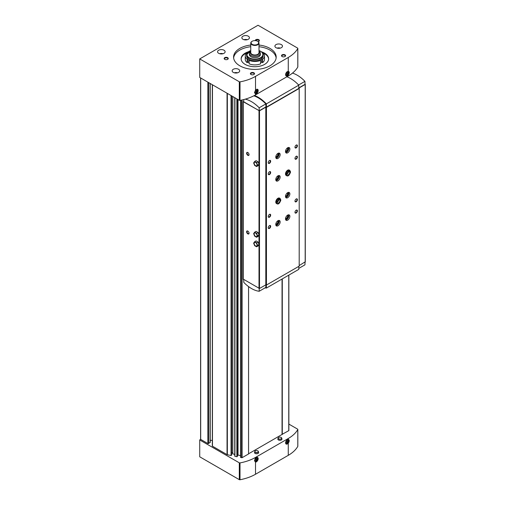 <?xml version="1.0" encoding="UTF-8"?>
<svg xmlns="http://www.w3.org/2000/svg" width="505" height="505" viewBox="0 0 505 505"><rect width="100%" height="100%" fill="white"/><g stroke="black" fill="none" stroke-linecap="round" stroke-linejoin="round"><path stroke-width="0.76" d="M288.267 439.401C289.567 439.899 289.567 441.174 288.267 443.213A2.613 1.509 -60 0 1 285.596 442.853A2.613 1.509 -60 0 1 287.44 439.653A2.613 1.509 -60 0 1 288.267 439.401L288.267 438.504A39.175 22.618 0 0 0 297.792 429.553A0.688 0.398 0 0 0 297.628 429.149L288.866 424.093M200.693 439.123L199.721 439.962L199.721 456.798L239.307 479.655A0.688 0.398 0 0 0 240.008 479.75A39.175 22.618 0 0 0 255.511 474.252L288.267 455.34A39.175 22.618 0 0 0 297.792 446.388A0.688 0.398 0 0 0 297.792 446.142M255.511 76.375L288.267 57.463A39.175 22.618 0 0 0 297.792 48.512A0.688 0.398 0 0 0 297.628 48.108L258.036 25.25L199.721 58.921L239.307 81.778A0.688 0.398 0 0 0 240.008 81.873A39.175 22.618 0 0 0 255.511 76.375L255.511 90.18L254.488 92.655L255.511 93.993L255.511 94.889L288.267 75.977A39.175 22.618 0 0 0 297.792 67.032A0.688 0.398 0 0 0 297.792 66.78M199.721 58.921L199.721 77.442L239.307 100.293A0.688 0.398 0 0 0 240.008 100.394A39.175 22.618 0 0 0 255.511 94.889M288.267 75.081C289.567 73.036 289.567 71.767 288.267 71.268A2.613 1.509 -60 0 0 287.44 71.521A2.613 1.509 -60 0 0 285.596 74.715A2.613 1.509 -60 0 0 288.267 75.081L288.267 75.977M255.511 474.252L255.511 462.125L254.488 460.787L255.511 457.416L288.267 438.504M199.721 439.962L239.307 462.82A0.688 0.398 0 0 0 240.008 462.915A39.175 22.618 0 0 0 255.511 457.416M260.643 60.366L259.74 59.849L260.713 59.287A8.25 4.76 180 0 1 249.047 59.287L250.019 59.849L249.116 60.366L249.116 63.788A9.62 5.555 180 0 0 260.643 63.788L260.643 60.366A9.62 5.555 180 0 1 249.116 60.366M247.374 52.709L247.172 52.589A9.62 5.555 180 0 0 245.26 55.916A9.62 5.555 180 0 0 247.172 59.243L248.075 58.725L249.047 59.287A8.25 4.76 180 0 1 246.629 55.916L246.629 54.742A8.25 4.76 180 0 1 249.148 51.314M247.172 59.243L247.172 62.67A9.62 5.555 180 0 1 245.26 59.344L245.26 55.916M282.049 434.382L288.866 430.607L288.847 275.105L288.866 430.607M282.074 279.012L282.074 434.369M280.767 437.267A1.831 1.06 180 0 1 281.203 437.45A1.831 1.06 180 0 1 281.721 438.037L281.96 438.94A2.071 1.199 180 0 1 279.909 440.316A2.071 1.199 180 0 1 277.857 438.94L278.097 438.037A1.831 1.06 180 0 1 279.05 437.267M257.443 450.731A1.831 1.06 180 0 1 257.878 450.921A1.831 1.06 180 0 1 258.39 451.508L258.629 452.411A2.071 1.199 180 0 1 256.578 453.787A2.071 1.199 180 0 1 254.533 452.411L254.766 451.508A1.831 1.06 180 0 1 255.719 450.731M248.561 453.799L282.049 434.464L282.049 279.025M240.563 457.391L240.563 100.287L240.563 457.391L242.084 457.7L248.561 453.963L248.561 286.606M238.019 99.554L238.019 455.068L240.563 455.605M238.019 455.068L237.388 455.605M234.762 97.673L234.926 456.324L236.864 456.728L237.388 456.343L237.388 99.188M232.71 96.487L232.71 453.9L234.749 454.38M232.71 453.357A1.029 0.593 0 0 0 231.58 452.764M212.453 445.795L212.453 446.193L227.048 454.62A0.827 0.473 0 0 0 227.351 454.727L231.05 455.51L231.568 455.1M210.213 440.373L212.308 440.373M200.693 78.004L200.693 439.401L207.883 443.554L208.565 443.554L210.074 442.292M282.289 278.886L282.289 434.489M255.511 462.125A2.613 1.509 120 0 0 258.137 459.197A2.613 1.509 120 0 0 256.338 457.612A2.613 1.509 120 0 0 255.511 458.313M255.511 90.18A2.613 1.509 -60 0 1 256.338 89.473A2.613 1.509 -60 0 1 258.137 91.064A2.613 1.509 -60 0 1 255.511 93.993M281.367 44.61A3.781 2.184 180 0 1 282.472 46.151A3.781 2.184 180 0 1 278.691 48.335A3.781 2.184 180 0 1 274.916 46.151A3.781 2.184 180 0 1 277.245 44.137A3.781 2.184 180 0 1 281.367 44.61M238.6 69.305A3.781 2.184 180 0 1 239.705 70.845A3.781 2.184 180 0 1 235.923 73.029A3.781 2.184 180 0 1 232.148 70.845A3.781 2.184 180 0 1 234.478 68.832A3.781 2.184 180 0 1 238.6 69.305M248.321 36.196A3.781 2.184 180 0 1 249.426 37.736A3.781 2.184 180 0 1 245.645 39.92A3.781 2.184 180 0 1 241.863 37.736A3.781 2.184 180 0 1 244.199 35.722A3.781 2.184 180 0 1 248.321 36.196M224.018 50.222A3.781 2.184 180 0 1 225.129 51.762A3.781 2.184 180 0 1 221.348 53.947A3.781 2.184 180 0 1 217.567 51.762A3.781 2.184 180 0 1 219.902 49.749A3.781 2.184 180 0 1 224.018 50.222M285.009 54.849A2.064 1.193 180 0 1 285.009 56.535A2.064 1.193 180 0 1 282.093 56.535A2.064 1.193 180 0 1 282.093 54.849A2.064 1.193 180 0 1 285.009 54.849M227.667 57.658A2.064 1.193 180 0 1 227.667 59.344A2.064 1.193 180 0 1 224.75 59.344A2.064 1.193 180 0 1 224.75 57.658A2.064 1.193 180 0 1 227.667 57.658M255.252 40.615A2.064 1.193 180 0 1 256.464 39.459A2.064 1.193 180 0 1 258.768 39.699A2.064 1.193 180 0 1 258.768 41.385A2.064 1.193 180 0 1 258.162 41.625M253.908 72.808A2.064 1.193 180 0 1 253.908 74.494A2.064 1.193 180 0 1 250.991 74.494A2.064 1.193 180 0 1 250.991 72.808A2.064 1.193 180 0 1 253.908 72.808M259.002 45.027A21.305 12.303 180 0 1 269.948 48.398A21.305 12.303 180 0 1 276.184 57.097A21.305 12.303 180 0 1 254.88 69.4A21.305 12.303 180 0 1 233.575 57.097A21.305 12.303 180 0 1 250.758 45.027M259.002 46.712A21.305 12.303 180 0 1 269.948 50.083A21.305 12.303 180 0 1 276.134 57.936M233.626 57.936A21.305 12.303 180 0 1 250.758 46.712M261.514 51.832A13.749 7.935 180 0 1 264.601 53.17A13.749 7.935 180 0 1 268.628 58.782A13.749 7.935 180 0 1 254.88 66.717A13.749 7.935 180 0 1 241.131 58.782A13.749 7.935 180 0 1 248.245 51.832M262.998 52.937A13.749 7.935 180 0 1 264.601 53.732A13.749 7.935 180 0 1 268.616 59.06M241.144 59.06A13.749 7.935 180 0 1 246.762 52.937M262.385 52.709L262.587 52.589A9.62 5.555 180 0 1 264.5 55.916L264.5 59.344A9.62 5.555 180 0 1 262.587 62.67L261.685 62.147L260.643 62.746M247.172 62.67L248.075 62.147L249.116 62.746M257.67 41.315A4.122 2.38 180 0 1 257.796 41.385L257.55 41.246A3.781 2.184 180 0 1 257.55 44.333A3.781 2.184 180 0 1 252.21 44.333A3.781 2.184 180 0 1 252.21 41.246A3.781 2.184 180 0 1 257.55 41.246L257.796 41.385A4.122 2.38 180 0 1 259.002 43.064A4.122 2.38 180 0 1 254.88 45.45A4.122 2.38 180 0 1 250.758 43.064A4.122 2.38 180 0 1 251.963 41.385A4.122 2.38 180 0 1 252.09 41.315M259.002 43.064L259.002 52.608A4.122 2.38 180 0 1 254.88 54.988A4.122 2.38 180 0 1 250.758 52.608L250.758 43.064M259.002 51.358A4.652 2.689 180 0 1 254.88 55.297A4.652 2.689 180 0 1 250.758 51.358M259.002 51.194A5.498 3.175 180 0 1 260.378 53.296A5.498 3.175 180 0 1 254.88 56.472A5.498 3.175 180 0 1 249.382 53.296A5.498 3.175 180 0 1 250.758 51.194M260.378 53.296L260.378 54.515A5.498 3.175 180 0 1 254.88 57.69A5.498 3.175 180 0 1 249.382 54.515L249.382 53.296M260.713 51.371A8.25 4.76 180 0 1 263.13 54.742L263.13 55.916A8.25 4.76 180 0 1 260.713 59.287L261.685 58.725L262.587 59.243L262.587 62.67M264.5 55.916A9.62 5.555 180 0 1 262.587 59.243M248.075 58.725L248.075 62.147M261.685 58.725L261.685 62.147M251.136 74.57A1.692 0.978 180 0 1 250.758 73.957A1.692 0.978 180 0 1 251.806 73.055A1.692 0.978 180 0 1 253.643 73.263A1.692 0.978 180 0 1 254.141 73.957A1.692 0.978 180 0 1 253.762 74.57M255.656 40.653A1.692 0.978 180 0 1 256.824 39.914A1.692 0.978 180 0 1 258.503 40.154A1.692 0.978 180 0 1 259.002 40.848A1.692 0.978 180 0 1 258.623 41.461M224.895 59.42A1.692 0.978 180 0 1 224.517 58.801A1.692 0.978 180 0 1 225.558 57.905A1.692 0.978 180 0 1 227.401 58.113A1.692 0.978 180 0 1 227.894 58.801A1.692 0.978 180 0 1 227.521 59.42M282.238 56.611A1.692 0.978 180 0 1 281.866 55.998A1.692 0.978 180 0 1 282.907 55.096A1.692 0.978 180 0 1 284.751 55.31A1.692 0.978 180 0 1 285.243 55.998A1.692 0.978 180 0 1 284.864 56.611M256.13 457.745A2.064 1.193 -60 0 1 257.405 458.786A2.064 1.193 -60 0 1 255.947 461.204A2.064 1.193 -60 0 1 254.501 460.56M255.947 460.491L256.679 459.582L256.679 458.609L255.947 458.546L255.221 459.455L255.221 460.427L255.947 460.491L255.221 460.068M287.238 71.653A2.064 1.193 -60 0 1 287.705 71.546A2.064 1.193 -60 0 1 288.469 72.991A2.064 1.193 -60 0 1 287.055 75.112A2.064 1.193 -60 0 1 285.609 74.475M287.055 74.399L287.781 73.49L287.781 72.518L287.055 72.455L286.322 73.364L286.322 74.336L287.055 74.399L286.322 73.976M256.13 89.606A2.064 1.193 -60 0 1 257.405 90.647A2.064 1.193 -60 0 1 255.947 93.065A2.064 1.193 -60 0 1 254.501 92.421M255.947 92.358L256.679 91.449L256.679 90.477L255.947 90.414L255.221 91.317L255.221 92.289L255.947 92.358L255.221 91.935M287.238 439.786A2.064 1.193 -60 0 1 287.705 439.678A2.064 1.193 -60 0 1 288.469 441.13A2.064 1.193 -60 0 1 287.055 443.245A2.064 1.193 -60 0 1 285.609 442.607M287.055 442.531L287.781 441.629L287.781 440.657L287.055 440.587L286.322 441.496L286.322 442.468L287.055 442.531L286.322 442.115M255.221 459.626L255.707 458.849M255.707 459.02L256.679 459.582M286.322 441.667L286.808 440.89M286.808 441.067L287.781 441.629M255.221 91.493L255.707 90.717M255.707 90.887L256.679 91.449M286.322 73.534L286.808 72.758M286.808 72.928L287.781 73.49M247.835 233.897A1.717 0.991 -120 0 0 249.047 233.196A1.717 0.991 -120 0 0 247.835 231.088A1.717 0.991 -120 0 0 246.617 231.789A1.717 0.991 -120 0 0 247.835 233.897M247.835 155.332A1.717 0.991 -120 0 0 249.047 154.631A1.717 0.991 -120 0 0 247.835 152.523A1.717 0.991 -120 0 0 246.617 153.223A1.717 0.991 -120 0 0 247.835 155.332M258.049 245.967L259.033 244.571L258.049 242.04L256.085 240.904L254.627 241.75L253.643 243.145L254.627 245.676L256.591 246.806L258.049 245.967M258.049 236.428L259.033 235.027L258.049 232.502L256.085 231.366L254.627 232.205L253.643 233.607L254.627 236.138L256.591 237.268L258.049 236.428M258.049 165.716L259.033 164.321L258.049 161.789L256.085 160.653L254.627 161.499L253.643 162.894L254.627 165.425L256.591 166.562L258.049 165.716M243.719 101.252L243.315 101.764L259.494 110.829L265.813 107.18L266.444 107.376L299.2 88.463L298.859 88.104L305.178 84.455L305.026 84.082M243.315 279.158L259.494 288.5L265.813 284.852L266.444 285.047L299.2 266.135L299.2 88.463M298.79 268.395L304.944 264.841L305.026 262.215M298.79 87.921L305.033 84.316L304.944 81.355A29.555 17.063 -120 0 0 292.483 73.105M298.638 84.998L304.944 81.355M243.77 99.554L243.7 101.764L259.254 110.746L265.933 106.89L266.375 107.142L298.79 88.425L298.79 85.156A30.243 17.46 -120 0 0 286.903 76.766M299.2 265.573L305.178 261.842M265.813 107.18L265.813 284.852M266.154 107.376L266.154 285.047M266.444 107.376L266.444 285.047M287.686 152.807A3.093 1.786 -60 0 1 286.139 152.958A3.093 1.786 -60 0 1 286.139 149.385A3.093 1.786 -60 0 1 289.232 147.599A3.093 1.786 -60 0 1 289.706 150.08A3.093 1.786 -60 0 1 287.686 152.807M286.695 175.727L286.139 175.405A3.093 1.786 -60 0 1 286.139 171.833A3.093 1.786 -60 0 1 289.232 170.046L289.788 170.374A3.093 1.786 120 0 0 286.695 172.155A3.093 1.786 120 0 0 286.695 175.727C288.109 176.548 289.397 175.311 290.558 171.997M287.686 220.148A3.093 1.786 -60 0 1 286.139 220.3A3.093 1.786 -60 0 1 286.139 216.727A3.093 1.786 -60 0 1 289.232 214.941A3.093 1.786 -60 0 1 289.706 217.421A3.093 1.786 -60 0 1 287.686 220.148M287.686 197.701A3.093 1.786 -60 0 1 286.139 197.853A3.093 1.786 -60 0 1 286.139 194.28A3.093 1.786 -60 0 1 289.232 192.493A3.093 1.786 -60 0 1 289.706 194.974A3.093 1.786 -60 0 1 287.686 197.701M277.965 158.418A3.093 1.786 -60 0 1 276.418 158.57A3.093 1.786 -60 0 1 276.418 154.997A3.093 1.786 -60 0 1 279.511 153.211A3.093 1.786 -60 0 1 279.985 155.691A3.093 1.786 -60 0 1 277.965 158.418M277.965 225.76A3.093 1.786 -60 0 1 276.418 225.912A3.093 1.786 -60 0 1 276.418 222.339A3.093 1.786 -60 0 1 279.511 220.552A3.093 1.786 -60 0 1 279.985 223.033A3.093 1.786 -60 0 1 277.965 225.76M277.965 180.866A3.093 1.786 -60 0 1 276.418 181.017A3.093 1.786 -60 0 1 276.418 177.444A3.093 1.786 -60 0 1 279.511 175.658A3.093 1.786 -60 0 1 279.985 178.139A3.093 1.786 -60 0 1 277.965 180.866M276.98 203.786L276.418 203.464A3.093 1.786 -60 0 1 276.418 199.892A3.093 1.786 -60 0 1 279.511 198.105L280.067 198.433A3.093 1.786 120 0 0 276.98 200.214A3.093 1.786 120 0 0 276.98 203.786C278.388 204.607 279.675 203.364 280.843 200.056M296.189 159.119A1.717 0.991 -60 0 1 294.977 158.418A1.717 0.991 -60 0 1 296.189 156.31A1.717 0.991 -60 0 1 297.407 157.017A1.717 0.991 -60 0 1 296.189 159.119M296.189 201.766A1.717 0.991 -60 0 1 294.977 201.066A1.717 0.991 -60 0 1 296.189 198.964A1.717 0.991 -60 0 1 297.407 199.664A1.717 0.991 -60 0 1 296.189 201.766M269.462 174.553A1.717 0.991 -60 0 1 268.243 173.853A1.717 0.991 -60 0 1 269.462 171.744A1.717 0.991 -60 0 1 270.674 172.445A1.717 0.991 -60 0 1 269.462 174.553M269.462 217.2A1.717 0.991 -60 0 1 268.243 216.5A1.717 0.991 -60 0 1 269.462 214.398A1.717 0.991 -60 0 1 270.674 215.098A1.717 0.991 -60 0 1 269.462 217.2M296.189 147.896A1.717 0.991 -60 0 1 294.977 147.195A1.717 0.991 -60 0 1 296.189 145.087A1.717 0.991 -60 0 1 297.407 145.793A1.717 0.991 -60 0 1 296.189 147.896M296.189 212.99A1.717 0.991 -60 0 1 294.977 212.289A1.717 0.991 -60 0 1 296.189 210.187A1.717 0.991 -60 0 1 297.407 210.888A1.717 0.991 -60 0 1 296.189 212.99M269.462 163.33A1.717 0.991 -60 0 1 268.243 162.629A1.717 0.991 -60 0 1 269.462 160.521A1.717 0.991 -60 0 1 270.674 161.221A1.717 0.991 -60 0 1 269.462 163.33M269.462 228.424A1.717 0.991 -60 0 1 268.243 227.723A1.717 0.991 -60 0 1 269.462 225.621A1.717 0.991 -60 0 1 270.674 226.322A1.717 0.991 -60 0 1 269.462 228.424M265.933 106.89L265.851 103.929A29.555 17.063 -120 0 0 253.813 95.817M259.254 110.746L259.166 107.786L265.851 103.929M259.166 107.786A29.555 17.063 -120 0 0 245.241 99.15M266.375 107.142L266.375 103.872A30.243 17.46 -120 0 0 254.463 95.47M266.375 103.872L298.79 85.156M243.707 279.663L243.789 282.396A29.555 17.063 -120 0 0 259.166 291.271L265.851 287.414L265.927 284.915M259.166 291.271L259.248 288.557M265.03 287.888A30.243 17.46 -120 0 0 266.375 288.077L298.79 269.361L298.79 266.375M266.375 288.077L266.375 285.047M247.942 231.157A1.42 0.821 -120 0 0 247.33 231.139A1.42 0.821 -120 0 0 247.115 232.281A1.42 0.821 -120 0 0 248.043 233.531A1.42 0.821 -120 0 0 248.75 233.6A1.42 0.821 -120 0 0 249.041 233.064M247.942 152.592A1.42 0.821 -120 0 0 247.33 152.573A1.42 0.821 -120 0 0 247.115 153.716A1.42 0.821 -120 0 0 248.043 154.966A1.42 0.821 -120 0 0 248.75 155.035A1.42 0.821 -120 0 0 249.041 154.498M269.348 225.691A1.42 0.821 -60 0 1 269.96 225.672A1.42 0.821 -60 0 1 270.175 226.808A1.42 0.821 -60 0 1 269.247 228.058A1.42 0.821 -60 0 1 268.54 228.127A1.42 0.821 -60 0 1 268.25 227.591M269.348 160.59A1.42 0.821 -60 0 1 269.96 160.571A1.42 0.821 -60 0 1 270.175 161.714A1.42 0.821 -60 0 1 269.247 162.964A1.42 0.821 -60 0 1 268.54 163.033A1.42 0.821 -60 0 1 268.25 162.496M296.082 210.257A1.42 0.821 -60 0 1 296.688 210.238A1.42 0.821 -60 0 1 296.908 211.374A1.42 0.821 -60 0 1 295.981 212.63A1.42 0.821 -60 0 1 295.267 212.7A1.42 0.821 -60 0 1 294.977 212.163M296.082 145.156A1.42 0.821 -60 0 1 296.688 145.143A1.42 0.821 -60 0 1 296.908 146.28A1.42 0.821 -60 0 1 295.981 147.529A1.42 0.821 -60 0 1 295.267 147.599A1.42 0.821 -60 0 1 294.977 147.062M269.348 214.467A1.42 0.821 -60 0 1 269.96 214.448A1.42 0.821 -60 0 1 270.175 215.584A1.42 0.821 -60 0 1 269.247 216.834A1.42 0.821 -60 0 1 268.54 216.904A1.42 0.821 -60 0 1 268.25 216.367M269.348 171.814A1.42 0.821 -60 0 1 269.96 171.795A1.42 0.821 -60 0 1 270.175 172.937A1.42 0.821 -60 0 1 269.247 174.187A1.42 0.821 -60 0 1 268.54 174.257A1.42 0.821 -60 0 1 268.25 173.72M296.082 199.033A1.42 0.821 -60 0 1 296.688 199.014A1.42 0.821 -60 0 1 296.908 200.15A1.42 0.821 -60 0 1 295.981 201.407A1.42 0.821 -60 0 1 295.267 201.476A1.42 0.821 -60 0 1 294.977 200.939M296.082 156.38A1.42 0.821 -60 0 1 296.688 156.367A1.42 0.821 -60 0 1 296.908 157.503A1.42 0.821 -60 0 1 295.981 158.753A1.42 0.821 -60 0 1 295.267 158.822A1.42 0.821 -60 0 1 294.977 158.286M278.388 199.589A2.064 1.193 -60 0 1 277.138 201.754M278.911 175.519A3.093 1.786 -60 0 1 276.942 180.272A3.093 1.786 -60 0 1 275.995 180.575M277.826 175.898A2.064 1.193 -60 0 1 278.324 177.489A2.064 1.193 -60 0 1 276.942 179.433A2.064 1.193 -60 0 1 275.78 179.439M277.516 176.131A1.692 0.978 -60 0 1 277.523 176.138A1.692 0.978 -60 0 1 277.782 177.489A1.692 0.978 -60 0 1 276.683 178.978A1.692 0.978 -60 0 1 275.837 179.06A1.692 0.978 -60 0 1 275.825 179.054M278.911 220.414A3.093 1.786 -60 0 1 276.942 225.167A3.093 1.786 -60 0 1 275.995 225.47M277.826 220.792A2.064 1.193 -60 0 1 278.324 222.383A2.064 1.193 -60 0 1 276.942 224.327A2.064 1.193 -60 0 1 275.78 224.334M277.516 221.02A1.692 0.978 -60 0 1 277.523 221.032A1.692 0.978 -60 0 1 277.782 222.383A1.692 0.978 -60 0 1 276.683 223.873A1.692 0.978 -60 0 1 275.837 223.955A1.692 0.978 -60 0 1 275.825 223.949M278.911 153.072A3.093 1.786 -60 0 1 276.942 157.825A3.093 1.786 -60 0 1 275.995 158.128M277.826 153.451A2.064 1.193 -60 0 1 278.324 155.041A2.064 1.193 -60 0 1 276.942 156.986A2.064 1.193 -60 0 1 275.78 156.992M277.516 153.684A1.692 0.978 -60 0 1 277.523 153.69A1.692 0.978 -60 0 1 277.782 155.041A1.692 0.978 -60 0 1 276.683 156.531A1.692 0.978 -60 0 1 275.837 156.613A1.692 0.978 -60 0 1 275.825 156.607M288.633 192.355A3.093 1.786 -60 0 1 286.663 197.108A3.093 1.786 -60 0 1 285.716 197.411M287.547 192.733A2.064 1.193 -60 0 1 288.046 194.324A2.064 1.193 -60 0 1 286.663 196.268A2.064 1.193 -60 0 1 285.502 196.275M287.231 192.967A1.692 0.978 -60 0 1 287.244 192.973A1.692 0.978 -60 0 1 287.503 194.324A1.692 0.978 -60 0 1 286.398 195.814A1.692 0.978 -60 0 1 285.559 195.896A1.692 0.978 -60 0 1 285.546 195.889M288.633 214.802A3.093 1.786 -60 0 1 286.663 219.555A3.093 1.786 -60 0 1 285.716 219.858M287.547 215.18A2.064 1.193 -60 0 1 288.046 216.771A2.064 1.193 -60 0 1 286.663 218.715A2.064 1.193 -60 0 1 285.502 218.722M287.231 215.414A1.692 0.978 -60 0 1 287.244 215.42A1.692 0.978 -60 0 1 287.503 216.771A1.692 0.978 -60 0 1 286.398 218.261A1.692 0.978 -60 0 1 285.559 218.343A1.692 0.978 -60 0 1 285.546 218.337M288.109 171.53A2.064 1.193 -60 0 1 286.859 173.695M288.633 147.46A3.093 1.786 -60 0 1 286.663 152.213A3.093 1.786 -60 0 1 285.716 152.516M287.547 147.839A2.064 1.193 -60 0 1 288.046 149.429A2.064 1.193 -60 0 1 286.663 151.374A2.064 1.193 -60 0 1 285.502 151.38M287.231 148.072A1.692 0.978 -60 0 1 287.244 148.079A1.692 0.978 -60 0 1 287.503 149.429A1.692 0.978 -60 0 1 286.398 150.919A1.692 0.978 -60 0 1 285.559 151.001A1.692 0.978 -60 0 1 285.546 150.995M256.591 166.562L257.575 165.16L256.591 162.629L254.627 161.499M256.591 162.629L258.049 161.789M257.575 165.16L259.033 164.321M255.606 162.345A2.064 1.193 60 0 1 257.064 164.87A2.064 1.193 60 0 1 255.606 165.709A2.064 1.193 60 0 1 254.148 163.184A2.064 1.193 60 0 1 255.606 162.345M256.591 237.268L257.575 235.873L256.591 233.342L254.627 232.205M256.591 233.342L258.049 232.502M257.575 235.873L259.033 235.027M255.606 233.051A2.064 1.193 60 0 1 257.064 235.582A2.064 1.193 60 0 1 255.606 236.422A2.064 1.193 60 0 1 254.148 233.897A2.064 1.193 60 0 1 255.606 233.051M256.591 246.806L257.575 245.411L256.591 242.88L254.627 241.75M256.591 242.88L258.049 242.04M257.575 245.411L259.033 244.571M255.606 242.596A2.064 1.193 60 0 1 257.064 245.121A2.064 1.193 60 0 1 255.606 245.96A2.064 1.193 60 0 1 254.148 243.435A2.064 1.193 60 0 1 255.606 242.596M277.1 202.259A2.197 1.269 120 0 0 278.817 199.488L280.079 200.22L280.711 199.879M278.804 199.305A2.197 1.269 120 0 1 278.817 199.475L280.079 200.207L280.711 199.816M286.821 174.2A2.197 1.269 120 0 0 288.532 171.429L289.801 172.161L290.432 171.82M288.525 171.245A2.197 1.269 120 0 1 288.532 171.416L289.801 172.148L290.432 171.757M288.267 455.34L288.267 443.213M297.792 446.388L297.792 429.553M240.008 81.873L240.008 100.394M297.792 48.512L297.792 67.032M288.267 57.463L288.267 71.268M240.008 479.75L240.008 462.915M277.068 48.126A3.163 1.824 180 0 1 280.319 48.126M234.301 72.815A3.163 1.824 180 0 1 237.552 72.815M244.022 39.706A3.163 1.824 180 0 1 247.273 39.706M219.719 53.738A3.163 1.824 180 0 1 222.97 53.738M212.453 84.789L212.453 446.193M227.048 93.217L227.048 454.62M207.883 82.151L207.883 443.554M227.351 93.393L227.351 454.727M231.05 95.527L231.05 455.51M231.404 95.735L231.404 455.409M231.58 455.125L231.58 95.83L231.568 455.15M232.799 96.537L232.799 453.976M234.926 97.768L234.926 456.324M236.864 98.885L236.864 456.728M237.217 99.087L237.217 456.634M237.382 99.182L237.382 456.375M237.666 99.346L237.666 455.163M240.74 100.249L240.74 457.543M241.725 100.04L241.725 457.751M242.084 99.965L242.084 457.7M288.765 275.149L288.765 430.752M208.565 82.549L208.565 443.554M210.074 83.413L210.074 442.683M239.307 479.655L239.307 462.82M239.307 81.778L239.307 100.293M257.784 450.883A1.698 0.978 180 0 1 257.02 452.524A1.698 0.978 180 0 1 254.943 451.325A1.698 0.978 180 0 1 257.784 450.883M258.39 451.508A1.831 1.06 180 0 1 256.578 452.726A1.831 1.06 180 0 1 254.766 451.508C255.372 450.561 256.401 450.353 257.853 450.877L258.39 451.508M281.108 437.418A1.698 0.978 180 0 1 280.351 439.06A1.698 0.978 180 0 1 278.268 437.854A1.698 0.978 180 0 1 281.108 437.418M281.721 438.037A1.831 1.06 180 0 1 279.909 439.255A1.831 1.06 180 0 1 278.097 438.037C278.697 437.09 279.726 436.882 281.178 437.412L281.721 438.037M259.002 50.576A7.973 4.602 180 0 1 260.517 51.258A7.973 4.602 180 0 1 260.043 58.024A7.973 4.602 180 0 1 248.409 57.204A7.973 4.602 180 0 1 250.758 50.576M259.002 50.506L260.656 51.245C262.505 52.57 263.332 53.738 263.13 54.742A8.25 4.76 180 0 1 254.88 59.502A8.25 4.76 180 0 1 246.629 54.742L250.758 50.506M259.008 235.059L259.008 244.521M259.008 164.352L259.008 234.976M259.008 110.829L259.008 164.27M243.315 101.764L243.315 279.435M259.008 244.597L259.008 288.5M305.178 84.455L305.178 262.127M259.494 110.829L259.494 288.5M280.079 200.207A2.197 1.269 120 0 0 279.625 199.204C279.625 197.449 275.736 203.092 277.422 203.016A2.197 1.269 120 0 0 279.113 202.429A2.197 1.269 120 0 0 280.079 200.22M289.801 172.148A2.197 1.269 120 0 0 289.34 171.144C289.346 169.39 285.458 175.033 287.143 174.957A2.197 1.269 120 0 0 288.835 174.37A2.197 1.269 120 0 0 289.801 172.161M200.592 77.94L200.592 439.262M234.749 97.661L234.749 456.173M212.308 84.707L212.308 445.997M210.213 83.495L210.213 442.487M297.83 446.262L297.83 429.427M297.83 48.385L297.83 66.906M223.077 53.707L219.612 53.707M247.374 39.674L243.915 39.674M237.659 72.783L234.194 72.783M280.426 48.095L276.961 48.095M305.279 84.316L305.279 261.981M243.214 101.625L243.214 279.297M277.1 202.114L278.684 199.374M280.067 198.433L280.843 199.999M286.821 174.055L288.405 171.315M289.788 170.374L290.558 171.94"/></g></svg>

